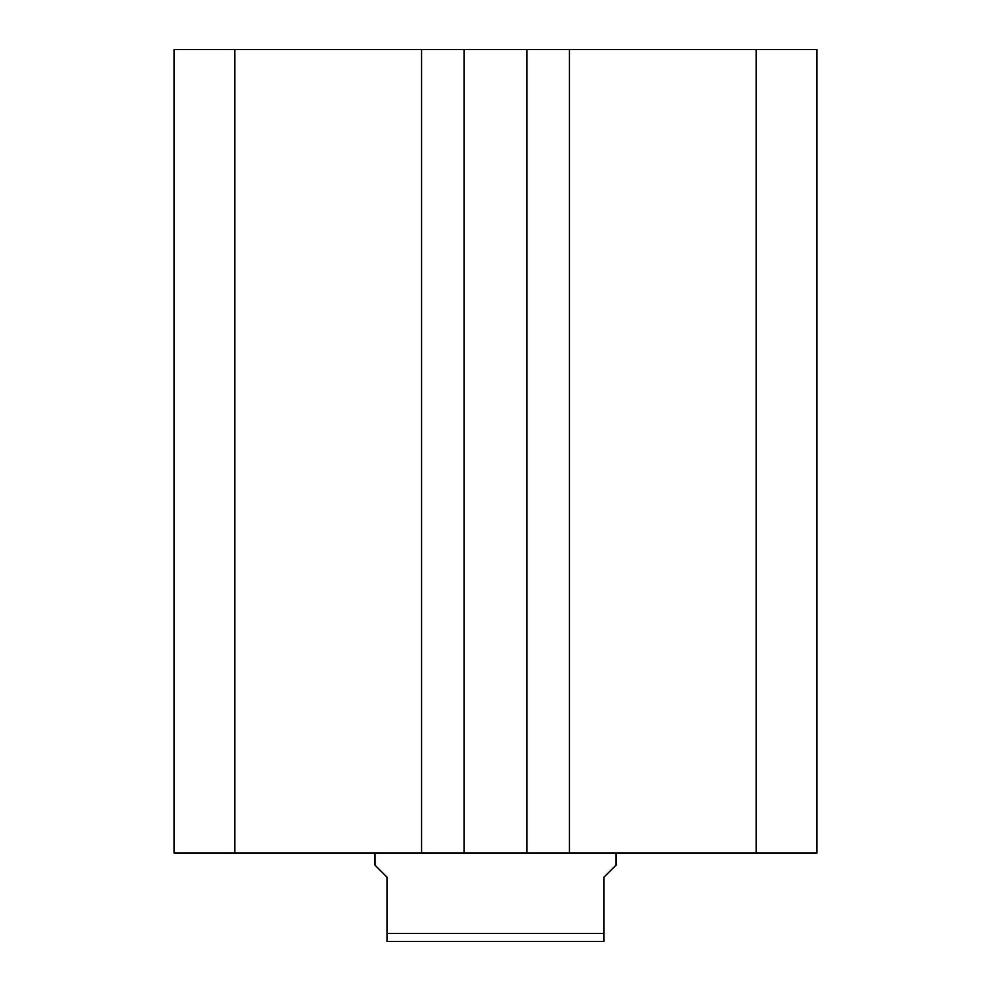 <?xml version="1.0" encoding="UTF-8"?>
<svg xmlns="http://www.w3.org/2000/svg" width="991" height="991" viewBox="0 0 991 991"><rect width="100%" height="100%" fill="white"/><g stroke="black" fill="none" stroke-linecap="round" stroke-linejoin="round"><path stroke-width="1.49" d="M816.906 853.065L816.906 49.55L756.145 49.55L756.145 853.065L816.906 853.065M756.145 853.065L569.429 853.065L569.429 49.55L756.145 49.55M569.429 49.55L526.84 49.55L526.84 853.065L569.429 853.065M421.571 853.065L421.571 49.55L234.855 49.55L234.855 853.065L464.16 853.065L464.16 49.55L526.84 49.55M464.16 853.065L526.84 853.065M421.571 49.55L464.16 49.55M234.855 49.55L174.094 49.55L174.094 853.065L234.855 853.065M374.97 853.065L374.97 865.118L387.023 877.171L387.023 933.411L603.977 933.411L603.977 877.171L616.03 865.118L616.03 853.065M603.977 933.411L603.977 941.45L387.023 941.45L387.023 933.411"/></g></svg>
